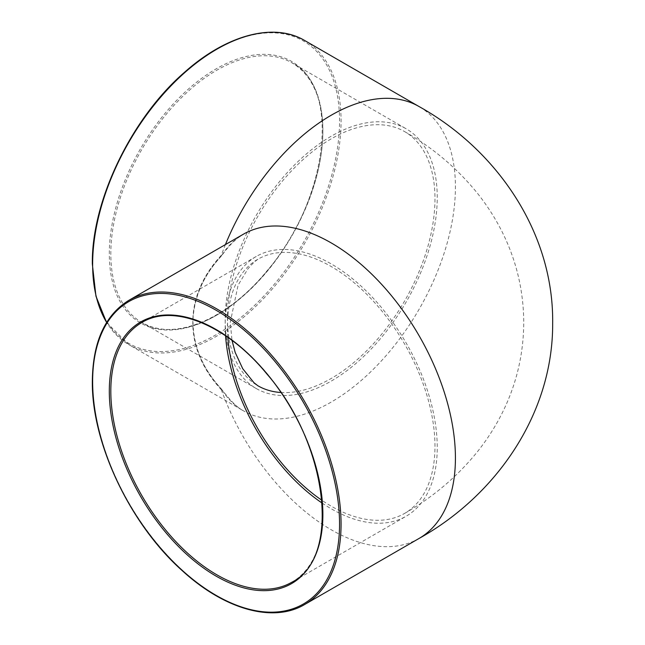<?xml version="1.0" encoding="UTF-8"?>
<svg xmlns="http://www.w3.org/2000/svg" width="645" height="645" viewBox="0 0 645 645"><rect width="100%" height="100%" fill="white"/><g stroke="black" fill="none" stroke-linecap="round" stroke-linejoin="round"><path stroke-width="0.48" stroke-dasharray="3.23 2.42" d="M225.419 244.592A175.658 101.418 120 0 0 221.308 255.291L221.308 256.065C183.325 297.176 183.325 348.727 221.308 389.709L221.308 388.935A175.658 101.418 120 0 0 243.383 410.784A175.658 101.418 120 0 0 419.032 309.374A175.658 101.418 120 0 0 419.048 106.538M221.308 255.291C183.325 296.273 183.325 347.824 221.308 388.935M322.161 503.1A149.954 86.575 -120 0 0 406.189 516.202A149.954 86.575 -120 0 0 406.189 343.051A149.954 86.575 -120 0 0 256.234 256.476A149.954 86.575 -120 0 0 225.178 325.12A149.954 86.575 -120 0 0 225.565 335.795M225.178 319.88A149.954 86.575 120 0 0 256.234 388.524A149.954 86.575 120 0 0 406.189 301.949A149.954 86.575 120 0 0 406.189 128.798A149.954 86.575 120 0 0 290.637 168.974A149.954 86.575 120 0 0 225.178 319.88M227.87 337.383A146.738 84.721 60 0 1 257.847 259.258A146.738 84.721 60 0 1 370.923 298.57A146.738 84.721 60 0 1 434.972 446.243A146.738 84.721 60 0 1 404.584 513.42A146.738 84.721 60 0 1 321.936 500.318M280.849 392.491A146.738 84.721 120 0 0 434.972 198.757A146.738 84.721 120 0 0 404.584 131.58A146.738 84.721 120 0 0 257.847 216.301A146.738 84.721 120 0 0 257.847 385.742L257.847 385.742M221.308 389.709A175.658 101.418 -120 0 0 419.04 538.462L419.048 538.462M304.682 40.506A175.658 101.418 -60 0 1 304.682 243.342A175.658 101.418 -60 0 1 129.024 344.761L243.383 410.784C237.594 407.906 230.297 400.666 221.477 389.064C201.958 368.077 192.484 344.527 193.032 318.372C194.75 295.289 204.223 274.488 221.461 255.96C227.29 247.833 232.95 241.714 238.44 237.594L243.383 234.216A175.658 101.418 -120 0 0 221.308 256.065M106.594 322.5L129.024 344.761A175.658 101.418 -60 0 1 106.941 322.903A175.658 101.418 -60 0 1 106.643 322.419M256.234 256.476L141.876 322.508A149.954 86.575 120 0 0 291.83 235.917A149.954 86.575 120 0 0 291.822 62.775A149.954 86.575 120 0 0 176.27 102.942A149.954 86.575 120 0 0 110.819 253.848A149.954 86.575 120 0 0 141.876 322.492A149.954 86.575 60 0 1 291.83 409.083A149.954 86.575 60 0 1 291.822 582.225L406.189 516.202M129.024 300.239A175.658 101.418 -120 0 0 92.638 380.655A175.658 101.418 -120 0 0 106.941 455.733A175.658 101.418 -120 0 0 304.682 604.494M109.303 253.848A151.019 87.196 -60 0 1 269.489 54.583A151.019 87.196 -60 0 1 269.489 268.159A151.019 87.196 -60 0 1 109.303 253.848M92.638 263.466A174.585 100.797 120 0 0 277.818 280.011A174.585 100.797 120 0 0 277.818 33.105A174.585 100.797 120 0 0 92.638 263.466M256.234 388.524L141.876 322.492C173.199 341.842 226.984 320.009 266.941 270.948C328.369 200.458 341.35 86.954 291.822 62.775L406.189 128.798M404.584 513.42C432.771 497.335 456.966 476.881 477.163 452.048C486.12 440.882 493.925 428.933 500.568 416.21C515.823 386.927 523.547 355.685 523.756 322.5C523.547 289.395 515.855 258.234 500.681 229.007C494.014 216.196 486.169 204.175 477.155 192.936C456.958 168.111 432.763 147.665 404.584 131.58M257.847 259.258L253.945 262.322L248.027 268.683L238.094 285.163L230.281 322.218L231.99 340.375"/><path stroke-width="0.97" d="M225.565 335.795A149.954 86.575 -120 0 0 322.161 503.1M321.936 500.318A146.738 84.721 60 0 1 227.87 337.383M231.99 340.375L235.207 352.484L242.754 368.738L253.912 382.646L257.847 385.742A146.738 84.721 120 0 0 280.849 392.491M106.643 322.419A175.658 101.418 -60 0 1 92.638 264.345A175.658 101.418 -60 0 1 169.321 87.567A175.658 101.418 -60 0 1 304.682 40.506L419.04 106.538A175.658 101.418 120 0 0 419.04 106.538C496.585 149.616 553.821 232.305 552.668 323.403C553.071 413.864 496.045 495.634 419.04 538.462A175.658 101.418 -120 0 0 419.04 335.626A175.658 101.418 -120 0 0 243.383 234.216L129.024 300.239C105.022 314.994 92.791 341.939 92.332 381.09C91.485 442.913 130.056 524.264 182.092 570.535C224.508 609.565 273.246 623.28 304.682 604.494A175.658 101.418 -120 0 0 304.682 401.658A175.658 101.418 -120 0 0 129.024 300.239M419.04 106.538A175.658 101.418 120 0 0 225.419 244.592M110.819 391.152A149.954 86.575 60 0 1 141.876 322.508C173.199 303.158 226.984 324.991 266.941 374.052C328.369 444.542 341.35 558.046 291.822 582.225A149.954 86.575 60 0 1 176.27 542.058A149.954 86.575 60 0 1 110.819 391.152M109.303 391.152A151.019 87.196 -120 0 0 269.489 590.417A151.019 87.196 -120 0 0 269.489 376.841A151.019 87.196 -120 0 0 109.303 391.152M92.638 381.534A174.585 100.797 60 0 1 277.818 364.989A174.585 100.797 60 0 1 277.818 611.895A174.585 100.797 60 0 1 92.638 381.534M419.04 538.462L304.682 604.494M106.594 322.5L95.944 296.184L92.332 263.91C91.429 200.95 131.54 117.833 184.865 71.99C226.621 34.79 273.932 22.164 304.682 40.506"/></g></svg>
